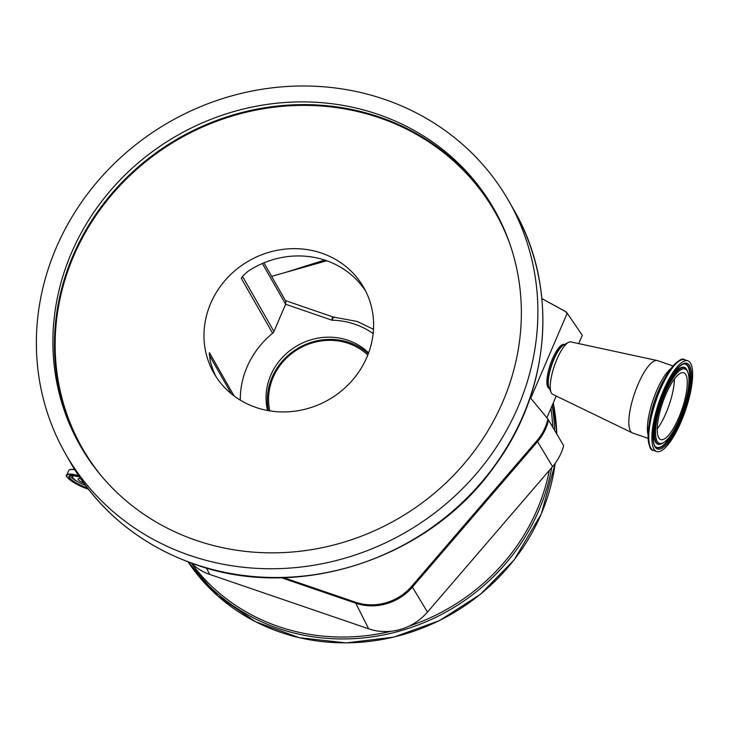 <?xml version="1.0" encoding="UTF-8"?>
<svg xmlns="http://www.w3.org/2000/svg" width="729" height="729" viewBox="0 0 729 729"><rect width="100%" height="100%" fill="white"/><g stroke="black" fill="none" stroke-linecap="round" stroke-linejoin="round"><path stroke-width="1.09" d="M85.493 485.423A13.104 3.089 23.2 0 1 72.572 477.14A13.104 3.089 23.2 0 1 75.798 475.919M83.862 483.218A7.053 1.658 23.2 0 1 78.258 479.545A7.053 1.658 23.2 0 1 78.158 478.962A7.053 1.658 23.2 0 1 80.673 478.725M541.884 298.635L564.538 311.01A7.162 6.643 150.3 0 1 567.062 313.525L530.748 398.253L547.907 419.002L563.654 445.674A52.415 48.633 150.3 0 1 552.573 466.615L427.449 612.105A52.415 48.633 150.3 0 1 409.197 626.074A52.415 48.633 150.3 0 1 391.172 631.241A52.415 48.633 150.3 0 1 368.655 628.817L209.633 574.379A52.415 48.633 150.3 0 1 191.445 563.125M556.218 396.047L546.905 417.781M567.062 313.525A5.905 1.704 -71 0 1 567.599 313.78L582.271 335.267L578.698 343.596M549.447 388.539L548.992 388.32A23.264 6.725 -71 0 1 550.513 363.944A23.264 6.725 -71 0 1 564.128 344.352L564.629 344.462M673.04 365.967L657.549 360.627A38.273 11.063 109 0 0 657.175 360.527L570.825 341.901A27.766 8.028 109 0 0 568.383 342.411A27.766 8.028 109 0 0 554.587 365.284A27.766 8.028 109 0 0 551.151 392.466A27.766 8.028 109 0 0 552.764 394.371L632.271 432.853A38.273 11.063 109 0 0 632.626 432.999L648.117 438.339M657.175 360.527A38.273 11.063 109 0 0 634.786 392.758A38.273 11.063 109 0 0 632.271 432.853M659.344 401.087A47.95 13.86 109 0 0 656.647 451.515A47.95 13.86 109 0 0 685.16 411.247A47.95 13.86 109 0 0 687.866 360.828A47.95 13.86 109 0 0 659.344 401.087M662.743 402.426A35.347 10.215 109 0 0 660.747 439.587A35.347 10.215 109 0 0 681.77 409.917A35.347 10.215 109 0 0 683.766 372.747A35.347 10.215 109 0 0 662.743 402.426M547.907 419.002A50.137 46.519 150.3 0 1 536.881 440.744L411.767 586.234A50.137 46.519 150.3 0 1 355.524 602.227L283.718 577.65M271.625 276.346L326.792 260.782M567.599 313.78A7.509 6.944 -34.7 0 0 567.362 313.415L570.679 318.199M373.494 329.289L357.283 321.489L332.998 316.978L285.449 300.603M334.483 317.434C333.855 316.823 332.998 317.744 331.914 320.186C332.233 317.598 332.67 316.605 333.226 317.197M368.601 352.927A60.088 55.75 -29.7 0 0 348.116 340.334A60.088 55.75 -29.7 0 0 287.053 352.982A60.088 55.75 -29.7 0 0 267.607 410.5M263.916 262.832L285.768 301.159L285.622 304.248L273.949 331.495A4.502 4.174 150.3 0 1 272.61 333.262A86.304 80.072 -29.7 0 0 240.297 400.139M272.61 333.262L241.281 278.305L242.793 275.981L248.133 271.188A86.304 80.072 150.3 0 1 325.991 260.499A86.304 80.072 150.3 0 1 365.739 291.263M215.994 376.62A86.304 80.072 150.3 0 1 210.061 360.008L209.414 352.654L234.091 395.947M209.332 353.283L209.414 352.654A4.502 4.174 150.3 0 1 209.259 354.294M321.826 253.2A86.304 80.072 -29.7 0 0 226.282 279.098A86.304 80.072 -29.7 0 0 213.816 373.029A86.304 80.072 -29.7 0 0 255.751 407.374A86.304 80.072 -29.7 0 0 351.296 381.486A86.304 80.072 -29.7 0 0 363.771 287.554A86.304 80.072 -29.7 0 0 321.826 253.2M189.449 555.279A255.15 236.743 -29.7 0 0 471.927 478.743A255.15 236.743 -29.7 0 0 508.796 201.013A255.15 236.743 -29.7 0 0 384.812 99.463A255.15 236.743 -29.7 0 0 102.324 176.008A255.15 236.743 -29.7 0 0 65.464 453.73A255.15 236.743 -29.7 0 0 189.449 555.279M195.882 540.271A238.337 221.142 -29.7 0 0 459.753 468.765A238.337 221.142 -29.7 0 0 494.189 209.341A238.337 221.142 -29.7 0 0 378.378 114.48A238.337 221.142 -29.7 0 0 114.499 185.977A238.337 221.142 -29.7 0 0 80.062 445.401A238.337 221.142 -29.7 0 0 195.882 540.271M368.3 353.729A60.033 55.705 -29.7 0 0 272.017 377.476A60.033 55.705 -29.7 0 0 268.445 410.646M367.79 355.059A58.539 54.311 -29.7 0 0 273.093 377.458A58.539 54.311 -29.7 0 0 269.858 410.883M66.895 476.465A19.063 4.492 23.2 0 1 66.74 475.117C63.687 475.18 73.602 484.448 87.68 488.931L88.346 489.15A18.863 4.447 23.2 0 1 87.671 488.922A18.863 4.447 23.2 0 1 67.323 477.267A18.863 4.447 23.2 0 1 78.878 476.092M69.364 469.877A18.936 4.465 23.2 0 1 74.504 469.576A18.936 4.465 23.2 0 1 74.686 469.604L74.504 469.576C71.214 469.084 69.291 469.403 68.717 470.524A19.063 4.492 23.2 0 1 74.777 469.749M68.717 470.524L66.74 475.117A19.063 4.492 23.2 0 1 78.668 475.773M87.699 488.321A16.557 3.9 23.2 0 1 87.243 488.166A16.557 3.9 23.2 0 1 69.41 477.969A16.557 3.9 23.2 0 1 79.406 476.875M87.434 487.983A16.357 3.855 23.2 0 1 87.289 487.929A16.357 3.855 23.2 0 1 69.228 476.183A16.357 3.855 23.2 0 1 69.929 475.563M78.677 482.261A16.357 3.855 23.2 0 1 70.011 475.59M188.683 562.114A202.616 188 -29.7 0 0 511.922 555.899A202.616 188 -29.7 0 0 551.698 467.626M409.197 626.074A201.122 186.606 -29.7 0 0 510.482 554.614A201.122 186.606 -29.7 0 0 549.338 470.369M191.299 563.08A201.122 186.606 -29.7 0 0 391.172 631.241M555.234 463.252L541.346 513.854L514.164 559.908L480.338 594.381L439.469 620.616L393.897 637.11L346.239 642.914L299.236 637.693L255.587 621.746L217.807 595.985L188.064 561.886A202.616 188 -29.7 0 0 514.136 559.79A202.616 188 -29.7 0 0 555.188 463.316M554.541 430.165A202.616 188 -29.7 0 0 552.199 405.433M326.519 260.681A201.122 186.606 -29.7 0 0 293.823 270.085M552.691 427.03A201.122 186.606 -29.7 0 0 550.942 408.349M556.756 433.928A202.616 188 -29.7 0 0 553.247 402.973L556.774 433.974M548.554 419.986A50.483 46.838 150.3 0 1 537.519 441.61L552.573 466.615M536.881 440.744A7.509 1.002 40.7 0 1 537.519 441.61L412.404 587.1L427.449 612.105M564.292 344.644A23.41 6.771 109 0 0 551.643 364.336A23.41 6.771 109 0 0 549.301 388.192M568.383 342.411L563.645 344.99A23.583 6.816 109 0 0 551.926 364.427A23.583 6.816 109 0 0 549.01 387.509L551.151 392.466M670.953 368.573A38.273 11.063 109 0 0 653.366 399.164A38.273 11.063 109 0 0 648.081 434.994M681.004 360.062A47.166 13.632 109 0 0 666.005 376.164L663.928 379.763A39.849 11.518 109 0 0 654.988 399.692A39.849 11.518 109 0 0 649.43 421.854L648.856 425.964A47.166 13.632 109 0 0 650.76 447.898M653.53 450.44A47.95 13.86 109 0 1 656.237 400.021A47.95 13.86 109 0 1 684.759 359.762C681.497 357.01 675.245 362.477 666.005 376.164A47.166 13.632 109 0 0 655.426 399.747A47.166 13.632 109 0 0 648.856 425.964C647.716 442.439 649.275 450.604 653.53 450.44L656.647 451.515M660.055 401.369A45.326 13.104 109 0 0 657.348 448.973A45.326 13.104 109 0 0 684.458 410.974A45.326 13.104 109 0 0 687.165 363.37A45.326 13.104 109 0 0 660.055 401.369M655.79 446.895A44.214 12.785 109 0 0 683.483 410.627A44.214 12.785 109 0 0 684.358 363.944C683.838 364.008 681.25 363.507 674.343 372.437C669.049 379.855 664.301 389.505 660.1 401.387C651.608 423.33 652.109 446.613 655.79 446.895M655.599 446.713A43.986 12.712 109 0 0 682.927 410.427A43.986 12.712 109 0 0 684.084 363.971M686.025 368.482L685.615 368.099A40.66 11.755 109 0 0 660.146 401.46A40.66 11.755 109 0 0 659.344 444.389L659.909 444.344C667.873 441.929 675.537 430.602 682.891 410.354C689.834 389.45 690.882 375.499 686.025 368.482A40.432 11.691 109 0 0 660.702 401.652A40.432 11.691 109 0 0 659.909 444.344M661.668 402.007A39.32 11.363 109 0 0 659.317 443.305A39.32 11.363 109 0 0 682.845 410.336A39.32 11.363 109 0 0 685.187 369.038A39.32 11.363 109 0 0 661.668 402.007M657.239 428.953A35.347 10.215 109 0 0 668.949 405.497A35.347 10.215 109 0 0 674.453 378.971M411.767 586.234A7.509 1.002 40.7 0 1 412.404 587.1A50.483 46.838 150.3 0 1 355.77 603.202L368.655 628.817M355.524 602.227A7.509 2.169 108.9 0 0 355.77 603.202L281.303 577.705M206.407 567.973L209.633 574.379M564.538 311.01A7.509 2.433 -61.3 0 1 564.793 311.101A7.509 7.509 0 0 1 567.362 313.415M373.139 333.581A78.049 72.417 -29.7 0 0 354.987 324.287A78.049 72.417 -29.7 0 0 331.914 320.186L285.622 304.248L262.385 263.479M194.433 564.036A255.15 236.743 -29.7 0 0 476.921 487.491A255.15 236.743 -29.7 0 0 513.781 209.77C558.642 286.379 550.933 389.979 494.918 465.694C429.809 558.851 298.425 602.036 194.698 564.273C140.205 544.9 98.789 510.974 70.449 462.487A255.15 236.743 -29.7 0 0 194.433 564.036M80.846 446.768A238.337 221.142 150.3 0 1 116.613 188.082A238.337 221.142 150.3 0 1 379.927 117.205A238.337 221.142 150.3 0 1 494.964 210.708M510.027 244.406A237.745 220.586 -29.7 0 0 379.809 117.934A237.745 220.586 -29.7 0 0 104.593 203.619A237.745 220.586 -29.7 0 0 102.169 476.903M242.948 275.781L242.62 276.537L273.949 331.495M231.321 393.769L209.287 355.114M242.538 276.337A4.502 1.057 23.2 0 0 242.62 276.537A4.502 4.174 150.3 0 1 241.281 278.305M72.572 477.14L72.171 475.39M69.228 476.183L71.779 475.381L79.415 476.884M285.157 272.528L324.706 260.071M684.759 359.762L687.866 360.828M513.781 209.77L508.796 201.013M70.449 462.487L65.464 453.73M541.875 298.58L564.793 311.101"/></g></svg>
